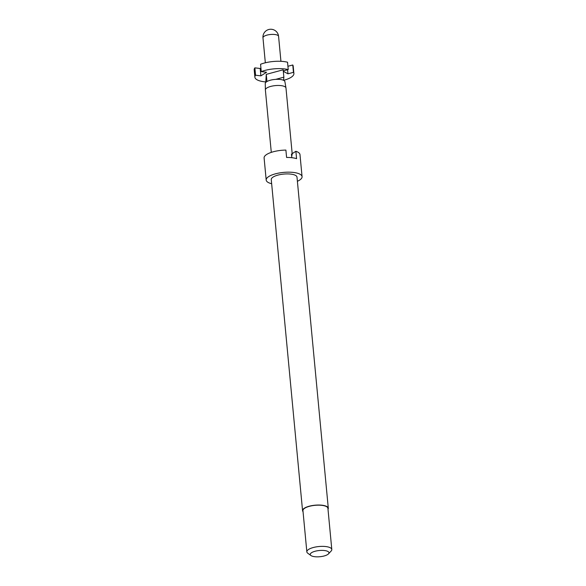 <?xml version="1.0" encoding="UTF-8"?>
<svg xmlns="http://www.w3.org/2000/svg" width="586" height="586" viewBox="0 0 586 586"><rect width="100%" height="100%" fill="white"/><g stroke="black" fill="none" stroke-linecap="round" stroke-linejoin="round"><path stroke-width="0.88" d="M303.05 511.688A12.929 4.292 -5.4 0 1 302.559 510.684A12.929 4.292 -5.4 0 1 308.954 506.289A12.929 4.292 -5.4 0 1 322.146 505.227A12.929 4.292 -5.4 0 1 328.299 508.252A12.929 4.292 -5.4 0 1 328.006 509.329M302.559 510.684L271.259 179.572A12.929 4.292 -5.4 0 1 277.654 175.177A12.929 4.292 -5.4 0 1 290.846 174.115A12.929 4.292 -5.4 0 1 296.999 177.14L328.299 508.252M271.648 183.718A18.02 5.977 -5.4 0 1 266.19 180.049A18.02 5.977 -5.4 0 1 275.105 173.925A18.02 5.977 -5.4 0 1 293.491 172.445A18.02 5.977 -5.4 0 1 302.068 176.657A18.02 5.977 -5.4 0 1 297.395 181.286M291.799 157.693L291.454 154.089L291.784 155.905L292.326 153.547L295.886 151.298L296.582 158.652A18.02 5.977 174.6 0 0 292.099 157.729A18.02 5.977 174.6 0 0 286.591 157.451L285.895 150.089A18.02 5.977 -5.4 0 0 264.103 157.978L266.19 180.049M291.608 153.993A10.577 3.509 -5.4 0 1 292.128 154.411M310.946 555.535L307.782 553.235A12.533 4.161 -5.4 0 1 306.844 551.851A12.533 4.161 -5.4 0 1 313.049 547.588A12.533 4.161 -5.4 0 1 325.838 546.562A12.533 4.161 -5.4 0 1 331.801 549.492A12.533 4.161 -5.4 0 1 331.141 551.023L328.468 553.88A9.405 3.12 -5.4 0 1 314.719 556.7A9.405 3.12 -5.4 0 1 310.946 555.535A9.405 3.12 -5.4 0 1 313.525 551.748A9.405 3.12 -5.4 0 1 324.483 550.532A9.405 3.12 -5.4 0 1 328.468 553.88M306.844 551.851L302.947 510.648A12.533 4.161 -5.4 0 1 309.152 506.385A12.533 4.161 -5.4 0 1 321.941 505.359A12.533 4.161 -5.4 0 1 327.911 508.289L331.801 549.492M284.569 68.921A19.587 6.497 174.6 0 0 261.261 71.617L260.565 64.262A19.587 6.497 -5.4 0 1 283.873 61.559A19.587 6.497 -5.4 0 1 287.536 62.219L288.231 69.58A19.587 6.497 174.6 0 0 284.569 68.921M271.289 152.375L265.385 89.988A10.343 3.435 -5.4 0 1 265.385 89.9L265.253 83.549A9.874 3.274 -5.4 0 1 275.691 79.366A9.874 3.274 -5.4 0 1 280.218 79.462A9.874 3.274 -5.4 0 1 283.551 80.311A9.874 3.274 -5.4 0 1 284.906 81.688L285.968 87.959A10.343 3.435 -5.4 0 1 285.983 88.039L292.216 154.023M265.385 89.9A10.343 3.435 -5.4 0 1 270.615 86.442A10.343 3.435 -5.4 0 1 281.053 85.622A10.343 3.435 -5.4 0 1 285.968 87.959M292.758 64.987A19.587 6.497 -5.4 0 1 293.198 66.137L293.894 73.499A19.587 6.497 174.6 0 0 293.454 72.349L292.758 64.987L287.916 66.277M283.58 80.326A19.587 6.497 174.6 0 0 293.894 73.499M283.309 71.338L287.968 73.807L287.587 69.749M287.968 73.807L293.454 72.349M254.866 67.859L255.562 75.213A19.587 6.497 174.6 0 0 254.888 77.184L254.199 69.829A19.587 6.497 -5.4 0 1 254.866 67.859L260.191 68.496L260.924 68.042M254.888 77.184A19.587 6.497 174.6 0 0 265.714 81.915M255.562 75.213L260.887 75.858L260.191 68.496M260.887 75.858L266.586 72.261L261.261 71.617M288.231 69.58L283.272 70.899M283.551 80.311L283.866 77.162L275.691 79.366M283.866 77.162L283.17 69.8L266.271 74.363L265.766 82.436M266.271 74.363L266.945 81.542M295.886 151.298A18.02 5.977 -5.4 0 1 299.981 154.587L302.068 176.657M274.841 34.508A7.838 2.6 -5.4 0 1 278.577 36.339A7.838 7.838 0 0 0 271.714 29.3A7.838 7.838 0 0 0 262.975 37.819A7.838 2.6 -5.4 0 1 264.118 36.273A7.838 2.6 -5.4 0 1 274.841 34.508M280.936 61.318L278.577 36.339M265.333 62.79L262.975 37.819"/></g></svg>
